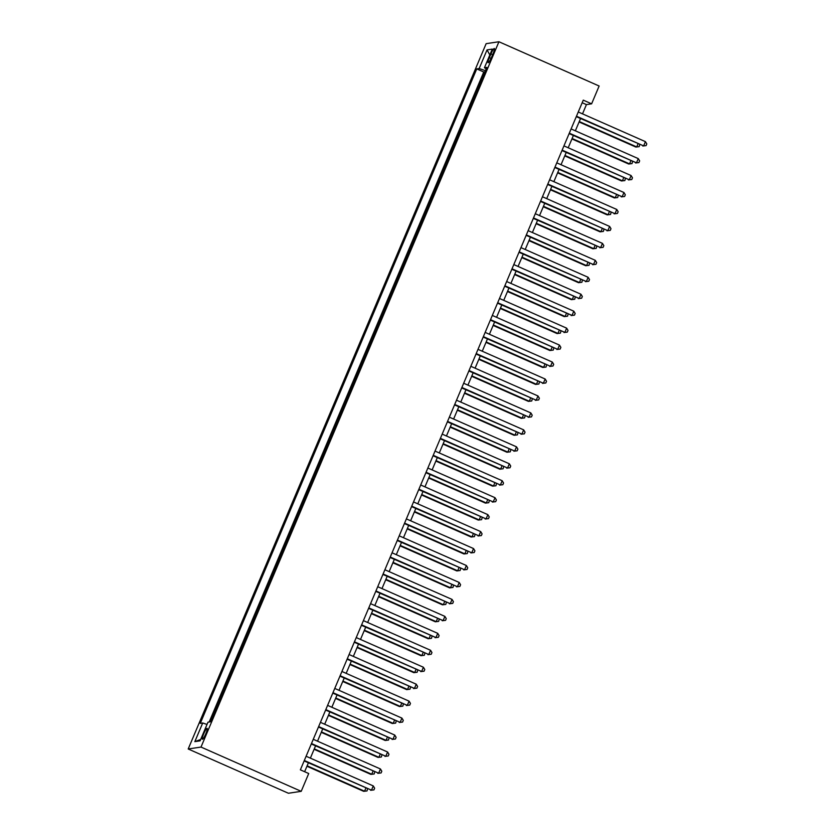 <?xml version="1.0" encoding="UTF-8"?>
<svg xmlns="http://www.w3.org/2000/svg" width="835" height="835" viewBox="0 0 835 835"><rect width="100%" height="100%" fill="white"/><g stroke="black" fill="none" stroke-linecap="round" stroke-linejoin="round"><path stroke-width="1.25" d="M205.869 733.621A5.918 0.95 -66.2 0 0 207.153 728.381A5.918 0.95 -66.2 0 0 203.646 733.955A5.918 0.95 -66.2 0 0 202.362 739.205A5.918 0.95 -66.2 0 0 205.869 733.621M201.005 747.064L301.205 791.329L288.409 793.25L188.199 748.985L486.137 43.671L498.933 41.75L201.005 747.064L188.199 748.985M480.678 81.987L484.958 71.841M477.756 88.781L473.508 98.947M470.596 105.732L466.347 115.898M463.425 122.693L459.187 132.849M456.265 139.643L452.027 149.809M449.157 156.594L444.867 166.76M437.707 183.721L441.986 173.576M430.536 200.671L434.826 190.526M423.376 217.622L427.666 207.477M416.216 234.583L420.506 224.438M409.056 251.533L413.335 241.388M406.134 258.328L401.896 268.494M398.973 275.279L394.736 285.445M391.813 292.229L387.565 302.395M384.705 309.18L380.405 319.356M373.245 336.307L377.535 326.161M366.085 353.257L370.364 343.112M358.925 370.218L363.204 360.073M356.054 377.002L351.765 387.169M348.842 393.963L344.594 404.13M341.682 410.914L337.434 421.08M334.511 427.875L330.274 438.031M327.414 444.815L323.114 454.991M315.954 471.942L320.233 461.797M308.783 488.903L313.073 478.758M301.623 505.853L305.913 495.708M298.711 512.648L294.463 522.804M287.303 539.765L291.592 529.62M284.38 546.549L280.142 556.715M277.22 563.51L272.982 573.676M265.812 590.627L270.102 580.482M258.652 607.577L262.941 597.432M251.492 624.538L255.781 614.393M244.331 641.489L248.621 631.343M241.409 648.284L237.171 658.439M234.301 665.224L230.011 675.4M227.089 682.185L222.841 692.351M219.929 699.145L215.68 709.312M582.517 113.863L586.431 104.605L591.618 103.822L583.268 100.137L300.37 769.839L308.72 773.523L301.205 791.329M490.949 53.91L489.373 57.636A5.73 0.918 -66.2 0 0 488.131 62.719A5.73 0.918 -66.2 0 0 491.523 57.312L493.099 53.586A5.73 0.918 -66.2 0 0 494.341 48.503A5.73 0.918 -66.2 0 0 490.949 53.91L492.64 54.651M485.448 70.672L479.165 68.533L476.743 68.898L200.296 723.35L202.717 722.985L194.837 741.637L200.097 740.843L207.978 722.191L210.399 721.826L486.847 67.385L484.425 67.75L486.231 68.825M479.165 68.533L487.045 49.891L492.295 49.098L484.425 67.75M484.916 71.82L483.757 71.998L209.178 722.014M212.821 716.086L210.337 721.837M591.618 103.822L599.133 86.015L498.933 41.75M304.629 771.717L308.397 762.804M310.37 758.138L315.557 745.853M317.53 741.177L322.717 728.892M324.69 724.227L329.877 711.942M331.85 707.266L337.037 694.981M339.01 690.315L344.208 678.03M346.181 673.365L351.368 661.08M353.341 656.404L358.528 644.119M360.501 639.453L365.688 627.168M367.661 622.492L372.848 610.208M374.821 605.542L380.008 593.257M381.981 588.591L387.179 576.307M389.152 571.631L394.339 559.346M396.312 554.68L401.499 542.395M403.472 537.719L408.659 525.445M410.632 520.769L415.82 508.484M417.792 503.818L422.98 491.533M424.952 486.857L430.15 474.572M432.123 469.907L437.31 457.622M439.283 452.956L444.47 440.671M446.443 435.995L451.631 423.71M453.603 419.045L458.791 406.76M460.763 402.084L465.951 389.799M467.924 385.133L473.121 372.848M475.094 368.183L480.282 355.898M482.254 351.222L487.442 338.937M489.414 334.271L494.602 321.986M496.574 317.31L501.762 305.026M503.735 300.36L508.922 288.075M510.895 283.409L516.093 271.124M518.065 266.448L523.253 254.164M525.225 249.498L530.413 237.213M532.386 232.537L537.573 220.263M539.546 215.587L544.733 203.302M546.706 198.636L551.893 186.351M553.866 181.675L559.064 169.39M561.036 164.725L566.224 152.44M568.197 147.774L573.384 135.489M575.357 130.813L580.544 118.528M582.172 102.726L586.431 104.605M483.757 71.998L476.743 68.898M202.717 722.985L207.017 724.446M489.821 54.974L487.045 49.891M194.837 741.637L200.671 739.476M576.286 116.65L643.628 145.895L576.474 116.222M645.424 141.647L646.801 143.923L646.081 145.614L643.628 145.895L645.424 141.647L578.258 111.984M646.081 145.614L642.773 146.021M579.083 121.983L635.852 147.054L636.719 146.929L637.992 143.912M579.271 121.545L636.719 146.929L639.161 146.657L635.852 147.054M639.704 144.664L639.161 146.657M569.126 133.6L636.468 162.846L569.313 133.172M638.264 158.608L639.641 160.873L638.921 162.574L636.468 162.846L638.264 158.608L571.098 128.934M638.921 162.574L635.602 162.971M561.965 150.561L629.308 179.796L562.153 150.133M631.103 175.559L632.471 177.834L631.761 179.525L629.308 179.796L631.103 175.559L563.938 145.885M631.761 179.525L628.442 179.932M554.805 167.511L622.148 196.757L554.983 167.084M623.943 192.52L625.311 194.785L624.601 196.486L622.148 196.757L623.943 192.52L556.778 162.846M624.601 196.486L621.282 196.883M547.645 184.472L614.988 213.708L547.823 184.034M616.773 209.47L618.15 211.735L617.43 213.436L614.988 213.708L616.773 209.47L549.618 179.796M617.43 213.436L614.122 213.843M571.923 138.934L628.692 164.015L629.548 163.879L630.832 160.863M572.111 138.506L629.548 163.879L632.001 163.608L628.692 164.015M632.544 161.625L632.001 163.608M564.763 155.894L621.522 180.965L622.388 180.84L623.672 177.824M564.951 155.456L622.388 180.84L624.841 180.569L621.522 180.965M625.373 178.575L624.841 180.569M557.603 172.845L614.362 197.926L615.228 197.791L616.501 194.774M557.78 172.417L615.228 197.791L617.681 197.519L614.362 197.926M618.213 195.526L617.681 197.519M550.442 189.796L607.202 214.877L608.068 214.752L609.341 211.725M550.62 189.368L608.068 214.752L610.521 214.47L607.202 214.877M611.053 212.487L610.521 214.47M540.485 201.423L607.828 230.669L540.663 200.995M609.613 226.421L610.99 228.696L610.27 230.387L607.828 230.669L609.613 226.421L542.458 196.757M610.27 230.387L606.962 230.794M543.282 206.756L600.041 231.827L600.908 231.702L602.181 228.686M543.46 206.318L600.908 231.702L603.35 231.431L600.041 231.827M603.893 229.437L603.35 231.431M533.314 218.373L600.657 247.619L533.502 217.945M602.452 243.382L603.83 245.647L603.11 247.348L600.657 247.619L602.452 243.382L535.287 213.708M603.11 247.348L599.801 247.745M536.112 223.707L592.881 248.788L593.748 248.653L595.021 245.636M536.3 223.279L593.748 248.653L596.19 248.381L592.881 248.788M596.733 246.398L596.19 248.381M526.154 235.334L593.497 264.57L526.342 234.896M595.292 260.332L596.67 262.607L595.95 264.298L593.497 264.57L595.292 260.332L528.127 230.658M595.95 264.298L592.631 264.705M528.952 240.668L585.721 265.739L586.577 265.613L587.861 262.587M529.139 240.229L586.577 265.613L589.03 265.342L585.721 265.739M589.573 263.349L589.03 265.342M518.994 252.285L586.337 281.531L519.182 251.857M588.132 277.293L589.5 279.558L588.79 281.249L586.337 281.531L588.132 277.293L520.967 247.619M588.79 281.249L585.471 281.656M521.792 257.618L578.551 282.7L579.417 282.564L580.701 279.548M521.979 257.19L579.417 282.564L581.87 282.293L578.551 282.7M582.402 280.299L581.87 282.293M511.834 269.246L579.177 298.481L512.012 268.807M580.972 294.244L582.339 296.508L581.63 298.21L579.177 298.481L580.972 294.244L513.807 264.57M581.63 298.21L578.311 298.617M514.631 274.569L571.391 299.65L572.257 299.525L573.53 296.498M514.809 274.141L572.257 299.525L574.71 299.243L571.391 299.65M575.242 297.26L574.71 299.243M504.674 286.196L572.017 315.432L504.851 285.768M573.802 311.194L575.179 313.469L574.459 315.16L572.017 315.432L573.802 311.194L506.647 281.531M574.459 315.16L571.15 315.567M507.471 291.53L564.23 316.601L565.097 316.475L566.37 313.459M507.649 291.091L565.097 316.475L567.549 316.204L564.23 316.601M568.082 314.211L567.549 316.204M497.514 303.147L564.857 332.393L497.691 302.719M566.641 328.155L568.019 330.42L567.299 332.121L564.857 332.393L566.641 328.155L499.487 298.481M567.299 332.121L563.99 332.518M500.311 308.48L557.07 333.562L557.937 333.426L559.21 330.409M500.489 308.052L557.937 333.426L560.379 333.155L557.07 333.562M560.922 331.161L560.379 333.155M490.343 320.108L557.686 349.343L490.531 319.669M559.481 345.105L560.859 347.381L560.139 349.072L557.686 349.343L559.481 345.105L492.316 315.432M560.139 349.072L556.83 349.479M493.141 325.431L549.91 350.512L550.776 350.387L552.05 347.36M493.328 325.003L550.776 350.387L553.219 350.105L549.91 350.512M553.762 348.122L553.219 350.105M485.98 342.392L542.75 367.473L543.606 367.337L544.89 364.321M486.168 341.964L543.606 367.337L546.059 367.066L542.75 367.473M546.601 365.072L546.059 367.066M478.82 359.342L535.579 384.424L536.446 384.288L537.719 381.271M479.008 358.914L536.446 384.288L538.899 384.017L535.579 384.424M539.431 382.033L538.899 384.017M483.183 337.058L550.526 366.304L483.371 336.63M552.321 362.066L553.699 364.331L552.979 366.022L550.526 366.304L552.321 362.066L485.156 332.393M552.979 366.022L549.66 366.429M476.023 354.019L543.366 383.255L476.211 353.581M545.161 379.017L546.528 381.282L545.819 382.983L543.366 383.255L545.161 379.017L477.996 349.343M545.819 382.983L542.5 383.38M468.863 370.97L536.206 400.205L469.04 370.542M537.99 395.967L539.368 398.243L538.659 399.934L536.206 400.205L537.99 395.967L470.836 366.304M538.659 399.934L535.339 400.341M471.66 376.303L528.419 401.374L529.286 401.249L530.559 398.232M471.838 375.865L529.286 401.249L531.738 400.977L528.419 401.374M532.271 398.984L531.738 400.977M461.703 387.92L529.046 417.166L461.88 387.492M530.83 412.928L532.208 415.193L531.488 416.895L529.046 417.166L530.83 412.928L463.675 383.255M531.488 416.895L528.179 417.291M464.5 393.254L521.259 418.335L522.125 418.199L523.399 415.183M464.677 392.826L522.125 418.199L524.578 417.928L521.259 418.335M525.111 415.934L524.578 417.928M454.543 404.881L521.885 434.116L454.72 404.443M523.67 429.879L525.048 432.154L524.328 433.845L521.885 434.116L523.67 429.879L456.515 400.205M524.328 433.845L521.019 434.252M457.34 410.204L514.099 435.286L514.965 435.16L516.239 432.133M457.517 409.776L514.965 435.16L517.408 434.878L514.099 435.286M517.951 432.895L517.408 434.878M447.372 421.832L514.715 451.077L447.56 421.404M516.51 446.829L517.888 449.105L517.168 450.796L514.715 451.077L516.51 446.829L449.345 417.166M517.168 450.796L513.859 451.203M450.169 427.165L506.939 452.236L507.805 452.111L509.079 449.094M450.357 426.727L507.805 452.111L510.248 451.839L506.939 452.236M510.79 449.846L510.248 451.839M440.212 438.782L507.555 468.028L440.4 438.354M509.35 463.79L510.728 466.055L510.008 467.757L507.555 468.028L509.35 463.79L442.185 434.116M510.008 467.757L506.688 468.153M443.009 444.116L499.779 469.197L500.635 469.061L501.918 466.045M443.197 443.688L500.635 469.061L503.087 468.79L499.779 469.197M503.63 466.807L503.087 468.79M433.052 455.743L500.395 484.978L433.24 455.315M502.19 480.741L503.557 483.016L502.847 484.707L500.395 484.978L502.19 480.741L435.025 451.067M502.847 484.707L499.528 485.114M435.849 461.077L492.608 486.147L493.475 486.022L494.748 483.006M436.037 460.638L493.475 486.022L495.927 485.751L492.608 486.147M496.46 483.757L495.927 485.751M425.892 472.693L493.234 501.939L426.069 472.266M495.019 497.702L496.397 499.967L495.687 501.668L493.234 501.939L495.019 497.702L427.864 468.028M495.687 501.668L492.368 502.065M428.689 478.027L485.448 503.108L486.314 502.973L487.588 499.956M428.866 477.599L486.314 502.973L488.767 502.701L485.448 503.108M489.3 500.708L488.767 502.701M418.732 489.654L486.074 518.89L418.909 489.216M487.859 514.652L489.237 516.917L488.517 518.618L486.074 518.89L487.859 514.652L420.704 484.978M488.517 518.618L485.208 519.026M421.529 494.978L478.288 520.059L479.154 519.934L480.428 516.907M421.706 494.55L479.154 519.934L481.607 519.652L478.288 520.059M482.139 517.669L481.607 519.652M411.571 506.605L478.914 535.851L411.749 506.177M480.699 531.603L482.077 533.878L481.357 535.569L478.914 535.851L480.699 531.603L413.544 501.939M481.357 535.569L478.048 535.976M404.401 523.555L471.744 552.801L404.589 523.127M473.539 548.564L474.917 550.829L474.196 552.53L471.744 552.801L473.539 548.564L406.374 518.89M474.196 552.53L470.888 552.927M397.241 540.516L464.584 569.752L397.429 540.078M466.379 565.514L467.746 567.79L467.036 569.48L464.584 569.752L466.379 565.514L399.214 535.84M467.036 569.48L463.717 569.887M414.369 511.938L471.128 537.009L471.994 536.884L473.268 533.868M414.546 511.5L471.994 536.884L474.437 536.613L471.128 537.009M474.979 534.619L474.437 536.613M407.198 528.889L463.968 553.97L464.834 553.835L466.107 550.818M407.386 528.461L464.834 553.835L467.276 553.563L463.968 553.97M467.819 551.58L467.276 553.563M400.038 545.85L456.808 570.921L457.663 570.796L458.947 567.769M400.226 545.412L457.663 570.796L460.116 570.524L456.808 570.921M460.659 568.531L460.116 570.524M390.081 557.467L457.423 586.713L390.269 557.039M459.219 582.475L460.586 584.74L459.876 586.431L457.423 586.713L459.219 582.475L392.053 552.801M459.876 586.431L456.557 586.838M392.878 562.8L449.637 587.882L450.503 587.746L451.777 584.73M393.066 562.372L450.503 587.746L452.956 587.475L449.637 587.882M453.488 585.481L452.956 587.475M382.921 574.428L450.263 603.663L383.098 573.989M452.048 599.426L453.426 601.691L452.716 603.392L450.263 603.663L452.048 599.426L384.893 569.752M452.716 603.392L449.397 603.788M385.718 579.751L442.477 604.832L443.343 604.707L444.617 601.68M385.895 579.323L443.343 604.707L445.796 604.425L442.477 604.832M446.328 602.442L445.796 604.425M375.76 591.378L443.103 620.614L375.938 590.95M444.888 616.376L446.266 618.652L445.546 620.342L443.103 620.614L444.888 616.376L377.733 586.713M445.546 620.342L442.237 620.749M378.558 596.712L435.317 621.783L436.183 621.658L437.457 618.641M378.735 596.273L436.183 621.658L438.636 621.386L435.317 621.783M439.168 619.393L438.636 621.386M368.6 608.329L435.943 637.575L368.778 607.901M437.728 633.337L439.106 635.602L438.385 637.303L435.943 637.575L437.728 633.337L370.573 603.663M438.385 637.303L435.077 637.7M371.398 613.662L428.157 638.744L429.023 638.608L430.296 635.592M371.575 613.234L429.023 638.608L431.465 638.337L428.157 638.744M432.008 636.343L431.465 638.337M361.43 625.29L428.772 654.525L361.618 624.851M430.568 650.288L431.945 652.563L431.225 654.254L428.772 654.525L430.568 650.288L363.402 620.614M431.225 654.254L427.917 654.661M354.27 642.24L421.612 671.486L354.457 641.812M423.408 667.248L424.775 669.513L424.065 671.204L421.612 671.486L423.408 667.248L356.242 637.575M424.065 671.204L420.746 671.611M347.109 659.201L414.452 688.437L347.297 658.763M416.248 684.199L417.615 686.464L416.905 688.165L414.452 688.437L416.248 684.199L349.082 654.525M416.905 688.165L413.586 688.562M364.227 630.613L420.997 655.694L421.863 655.569L423.136 652.542M364.415 630.185L421.863 655.569L424.305 655.287L420.997 655.694M424.848 653.304L424.305 655.287M357.067 647.574L413.836 672.655L414.692 672.519L415.976 669.503M357.255 647.146L414.692 672.519L417.145 672.248L413.836 672.655M417.688 670.254L417.145 672.248M349.907 664.524L406.666 689.606L407.532 689.47L408.806 686.453M350.095 664.096L407.532 689.47L409.985 689.199L406.666 689.606M410.517 687.215L409.985 689.199M339.949 676.152L407.292 705.387L340.127 675.724M409.077 701.149L410.455 703.425L409.745 705.116L407.292 705.387L409.077 701.149L341.922 671.476M409.745 705.116L406.426 705.523M342.747 681.485L399.506 706.556L400.372 706.431L401.645 703.414M342.924 681.047L400.372 706.431L402.825 706.159L399.506 706.556M403.357 704.166L402.825 706.159M332.789 693.102L400.132 722.348L332.967 692.674M401.917 718.11L403.295 720.375L402.574 722.077L400.132 722.348L401.917 718.11L334.762 688.437M402.574 722.077L399.266 722.473M335.586 698.436L392.346 723.517L393.212 723.381L394.485 720.365M335.764 698.008L393.212 723.381L395.665 723.11L392.346 723.517M396.197 721.116L395.665 723.11M325.629 710.063L392.972 739.299L325.807 709.625M394.757 735.061L396.134 737.336L395.414 739.027L392.972 739.299L394.757 735.061L327.602 705.387M395.414 739.027L392.106 739.434M328.426 715.386L385.185 740.468L386.052 740.342L387.325 737.315M328.604 714.958L386.052 740.342L388.494 740.06L385.185 740.468M389.037 738.077L388.494 740.06M318.459 727.014L385.801 756.259L318.646 726.586M387.597 752.011L388.974 754.287L388.254 755.978L385.801 756.259L387.597 752.011L320.431 722.348M388.254 755.978L384.945 756.385M321.256 732.347L378.025 757.418L378.892 757.293L380.165 754.276M321.444 731.909L378.892 757.293L381.334 757.021L378.025 757.418M381.877 755.028L381.334 757.021M311.298 743.964L378.641 773.21L311.486 743.536M380.436 768.972L381.804 771.237L381.094 772.939L378.641 773.21L380.436 768.972L313.271 739.299M381.094 772.939L377.775 773.335M314.096 749.298L370.865 774.379L371.721 774.243L373.005 771.227M314.284 748.87L371.721 774.243L374.174 773.972L370.865 774.379M374.717 771.989L374.174 773.972M304.138 760.925L371.481 790.16L304.326 760.497M373.276 785.923L374.644 788.198L373.934 789.889L371.481 790.16L373.276 785.923L306.111 756.249M373.934 789.889L370.615 790.296M306.936 766.259L363.695 791.329L364.561 791.204L365.834 788.188M307.123 765.82L364.561 791.204L367.014 790.933L363.695 791.329M367.546 788.939L367.014 790.933M491.053 58.377L489.373 57.636"/></g></svg>
